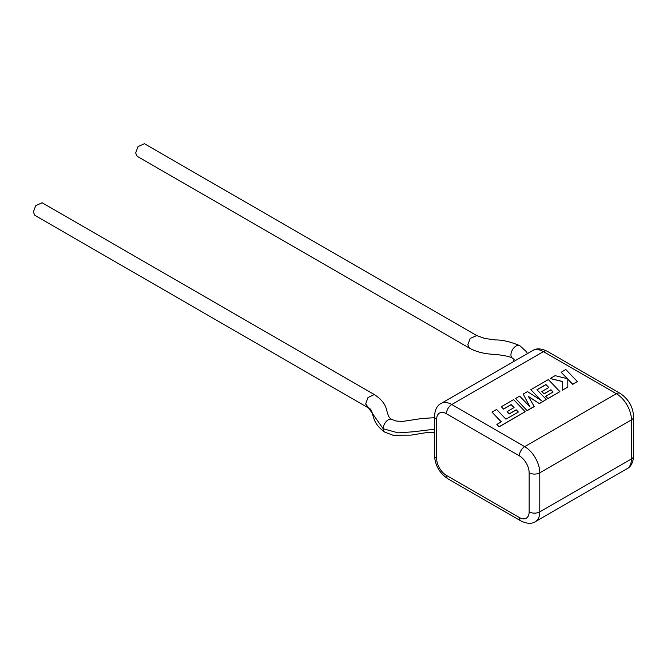 <?xml version="1.0" encoding="UTF-8"?>
<svg xmlns="http://www.w3.org/2000/svg" width="667" height="667" viewBox="0 0 667 667"><rect width="100%" height="100%" fill="white"/><g stroke="black" fill="none" stroke-linecap="round" stroke-linejoin="round"><path stroke-width="1" d="M491.971 412.106L501.309 421.852L496.865 424.412L499.099 426.747L525.171 411.697L513.598 399.625L501.334 406.703L503.543 408.996L511.189 404.586L514.074 407.579L507.103 411.597L509.246 413.832L516.216 409.805L518.359 412.056L505.936 419.176L496.598 409.438L491.971 412.106L501.242 421.894M496.865 424.412L499.099 426.863L525.171 411.697M501.334 406.703L503.543 409.113L511.189 404.702L513.999 407.62M507.103 411.597L509.246 413.949L516.216 409.922L518.284 412.098M545.923 384.525L548.808 387.519L541.846 391.546L543.989 393.772L550.959 389.745L553.101 391.996L545.698 396.273L547.915 398.566L559.913 391.637L548.341 379.565L530.849 389.661L541.154 400.408L527.505 391.596L523.178 394.089L530.04 406.903L519.685 396.115L515.558 398.491L527.122 410.68L534.25 406.57L528.397 396.431L539.378 403.61L546.29 399.5L536.927 389.728L545.923 384.525L548.741 387.56M527.122 410.564L534.25 406.453M528.506 396.615L539.378 403.61M539.378 403.493L546.29 399.5M536.993 389.795L545.923 384.642M541.846 391.546L543.989 393.889L550.959 389.862L553.026 392.038M545.698 396.273L547.915 398.683L559.913 391.637M530.849 389.661L540.862 400.217M523.178 394.089L529.898 406.762M515.558 398.491L527.122 410.68M561.164 372.161L567.45 378.714L555.094 375.663L550.158 378.514L562.631 381.499L562.473 390.162L567.817 387.077L567.792 379.089L572.728 384.234L577.355 381.566L565.783 369.493L561.164 372.278L567.309 378.673M577.355 381.566L572.728 384.35L567.792 379.206M550.158 378.514L562.623 381.616M562.473 390.162L567.817 387.077M367.175 407.203L34.851 215.341L33.35 212.014L35.718 205.661L42.121 202.76L374.279 394.53L367.992 397.557L365.691 403.894L367.225 407.237C375.93 409.855 368.534 420.527 384.667 432.066A7.262 4.152 -60.5 0 1 383.166 428.748A7.262 4.152 -60.5 0 1 386.293 421.436A7.262 4.152 -60.5 0 1 391.829 419.435A7.262 4.152 -60.5 0 1 391.837 419.435C388.477 417.409 388.527 416.183 386.535 409.855C385.451 404.252 381.366 399.141 374.279 394.53M476.738 335.568L144.414 143.705L138.011 146.598L135.651 152.96L137.152 156.278L469.36 348.082L467.834 344.739L470.235 338.402L476.738 335.568L484.734 338.461L495.748 339.97C502.318 339.82 510.338 341.721 519.801 345.664A7.262 4.235 120.5 0 0 519.801 345.664A7.262 4.235 120.5 0 0 514.149 347.565A7.262 4.235 120.5 0 0 510.939 354.861A7.262 4.235 120.5 0 0 512.439 358.187A7.262 4.235 120.5 0 0 512.448 358.187C511.389 356.712 500.575 354.736 493.163 354.319C483.742 353.777 475.788 351.684 469.301 348.049M446.431 413.748A13.832 7.987 -120 0 0 436.643 419.393L436.643 458.462A13.832 7.987 -120 0 0 446.431 475.404L519.368 517.517A13.832 7.987 -120 0 0 529.148 511.864L529.148 472.803A13.832 7.987 -120 0 0 519.368 455.853L446.431 413.748A7.52 4.344 -60 0 1 451.751 404.536A21.361 12.331 60 0 0 441.07 403.477L532.733 350.559C536.26 348.124 541.079 348.349 547.173 351.242A7.52 4.344 -60 0 0 543.405 351.617L451.751 404.536L524.687 446.64L616.341 393.722L543.405 351.617A21.361 12.331 -120 0 0 532.733 350.559M434.442 429.231L412.948 431.816L398.116 432.866L383.166 428.748L365.691 403.894M529.148 511.864A7.52 4.344 -0 0 0 539.786 511.864L631.449 458.946L631.449 419.885L539.786 472.803L539.786 511.864A21.361 12.331 60 0 1 535.368 521.644L627.022 468.726A21.361 12.331 -120 0 0 631.449 458.946A7.52 4.344 -0 0 0 633.65 455.878C633.125 462.564 630.915 466.85 627.022 468.726M434.442 432.266L428.047 432.349L411.064 435.117L392.905 435.201L384.676 432.074A7.262 4.152 -60.5 0 1 384.667 432.066M633.65 455.878L633.65 416.808A7.52 4.344 0 0 1 631.449 419.885A21.361 12.331 -120 0 0 616.341 393.722A7.52 4.344 -60 0 1 620.102 393.355L547.173 351.242M519.368 455.853A7.52 4.344 -60 0 1 524.687 446.64A21.361 12.331 60 0 1 539.786 472.803A7.52 4.344 0 0 1 529.148 472.803M535.368 521.644C531.791 524.079 526.98 523.845 520.927 520.96A7.52 4.344 -60 0 1 519.368 517.517M520.927 520.96L447.991 478.848A7.52 4.344 -60 0 1 446.431 475.404M447.991 478.848C439.62 473.253 435.109 465.433 434.442 455.386A7.52 4.344 0 0 0 436.643 458.462M441.07 403.477C437.193 405.319 434.984 409.605 434.442 416.325A7.52 4.344 0 0 0 436.643 419.393M391.829 419.435L396.065 421.019L402.368 421.461L421.861 418.492L434.442 417.709M513.081 361.898L514.124 359.496M514.057 359.388L512.439 358.187M527.414 353.627L526.321 351.601L519.81 345.673M633.65 416.808C632.983 406.77 628.472 398.949 620.102 393.355M434.442 416.325L434.442 455.386"/></g></svg>
